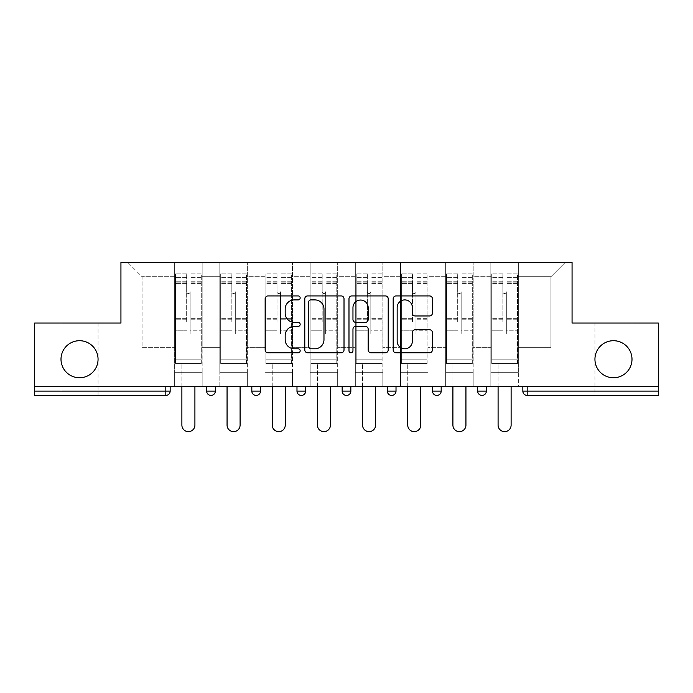 <?xml version="1.0" encoding="UTF-8"?>
<svg xmlns="http://www.w3.org/2000/svg" width="693" height="693" viewBox="0 0 693 693"><rect width="100%" height="100%" fill="white"/><g stroke="black" fill="none" stroke-linecap="round" stroke-linejoin="round"><path stroke-width="0.52" stroke-dasharray="3.46 2.6" d="M61.001 323.051L79.53 323.051L61.001 323.051L61.001 359.243C60.17 368.407 70.365 378.603 79.53 377.772C88.695 378.603 98.891 368.407 98.059 359.243A18.529 18.529 0 0 1 79.53 377.772A18.529 18.529 0 0 1 61.001 359.243C60.17 350.078 70.365 339.882 79.53 340.713C70.365 339.882 60.17 350.078 61.001 359.243A18.529 18.529 0 0 1 79.53 340.713A18.529 18.529 0 0 1 98.059 359.243C98.891 368.407 88.695 378.603 79.53 377.772C70.365 378.603 60.17 368.407 61.001 359.243L61.001 395.434L79.53 395.434L61.001 395.434M594.94 323.051L613.47 323.051L594.94 323.051L594.94 359.243C594.109 368.407 604.305 378.603 613.47 377.772C622.635 378.603 632.83 368.407 631.999 359.243A18.529 18.529 0 0 1 613.47 377.772A18.529 18.529 0 0 1 594.94 359.243C594.109 350.078 604.305 339.882 613.47 340.713C604.305 339.882 594.109 350.078 594.94 359.243A18.529 18.529 0 0 1 613.47 340.713A18.529 18.529 0 0 1 631.999 359.243C632.83 368.407 622.635 378.603 613.47 377.772C604.305 378.603 594.109 368.407 594.94 359.243L594.94 395.434L613.47 395.434L594.94 395.434M300.173 297.921A1.992 1.992 0 0 0 298.181 295.928L267.983 295.928A2.841 2.841 0 0 0 265.142 298.77L265.142 349.93A2.841 2.841 0 0 0 267.983 352.772L298.181 352.772A1.992 1.992 0 0 0 300.173 350.779A1.992 1.992 0 0 0 298.181 348.796L294.274 348.796A9.096 9.096 0 0 1 285.178 339.7L285.178 335.438A9.096 9.096 0 0 1 294.274 326.342L298.181 326.342A1.992 1.992 0 0 0 300.173 324.35A1.992 1.992 0 0 0 298.181 322.358L294.274 322.358A9.096 9.096 0 0 1 285.178 313.271L285.178 309A9.096 9.096 0 0 1 294.274 299.904L298.181 299.904A1.992 1.992 0 0 0 300.173 297.921M79.53 395.434L98.059 395.434L79.53 395.434M613.47 395.434L631.999 395.434L613.47 395.434M518.347 372.271L490.843 372.271L518.347 372.271L490.843 372.271L518.347 372.271L518.347 262.24L565.401 262.24L518.347 262.24L518.347 276.724L550.926 276.724L518.347 276.724L518.347 347.661L550.926 347.661L550.926 276.724L565.401 262.24L550.926 276.724L550.926 347.661L518.347 347.661L518.347 262.24L518.347 372.271L490.843 372.271L518.347 372.271L518.347 386.46L490.843 386.46L518.347 386.46L490.843 386.46L518.347 386.46L518.347 372.271M473.18 372.271L445.668 372.271L473.18 372.271L445.668 372.271L473.18 372.271L473.18 262.24L518.347 262.24L473.18 262.24L473.18 276.724L490.843 276.724L490.843 347.661L490.843 276.724L473.18 276.724L473.18 347.661L490.843 347.661L473.18 347.661L473.18 262.24L473.18 372.271L445.668 372.271L473.18 372.271L473.18 386.46L445.668 386.46L473.18 386.46L445.668 386.46L473.18 386.46L473.18 372.271M428.005 372.271L400.502 372.271L428.005 372.271L400.502 372.271L428.005 372.271L428.005 262.24L473.18 262.24L428.005 262.24L428.005 276.724L445.668 276.724L445.668 347.661L445.668 276.724L428.005 276.724L428.005 347.661L445.668 347.661L428.005 347.661L428.005 262.24L428.005 372.271L400.502 372.271L428.005 372.271L428.005 386.46L400.502 386.46L428.005 386.46L400.502 386.46L428.005 386.46L428.005 372.271M382.839 372.271L355.327 372.271L382.839 372.271L355.327 372.271L382.839 372.271L382.839 262.24L428.005 262.24L382.839 262.24L382.839 276.724L400.502 276.724L400.502 347.661L400.502 276.724L382.839 276.724L382.839 347.661L400.502 347.661L382.839 347.661L382.839 262.24L382.839 372.271L355.327 372.271L382.839 372.271L382.839 386.46L355.327 386.46L382.839 386.46L355.327 386.46L382.839 386.46L382.839 372.271M337.673 372.271L310.161 372.271L337.673 372.271L310.161 372.271L337.673 372.271L337.673 262.24L382.839 262.24L337.673 262.24L337.673 276.724L355.327 276.724L355.327 347.661L355.327 276.724L337.673 276.724L337.673 347.661L355.327 347.661L337.673 347.661L337.673 262.24L337.673 372.271L310.161 372.271L337.673 372.271L337.673 386.46L310.161 386.46L337.673 386.46L310.161 386.46L337.673 386.46L337.673 372.271M292.498 372.271L264.995 372.271L292.498 372.271L264.995 372.271L292.498 372.271L292.498 262.24L337.673 262.24L292.498 262.24L292.498 276.724L310.161 276.724L310.161 347.661L310.161 276.724L292.498 276.724L292.498 347.661L310.161 347.661L292.498 347.661L292.498 262.24L292.498 372.271L264.995 372.271L292.498 372.271L292.498 386.46L264.995 386.46L292.498 386.46L264.995 386.46L292.498 386.46L292.498 372.271M247.332 372.271L219.82 372.271L247.332 372.271L219.82 372.271L247.332 372.271L247.332 262.24L292.498 262.24L247.332 262.24L247.332 276.724L264.995 276.724L264.995 347.661L264.995 276.724L247.332 276.724L247.332 347.661L264.995 347.661L247.332 347.661L247.332 262.24L247.332 372.271L219.82 372.271L247.332 372.271L247.332 386.46L219.82 386.46L247.332 386.46L219.82 386.46L247.332 386.46L247.332 372.271M658.35 391.095L527.182 391.095L527.182 395.434A4.34 4.34 0 0 1 522.843 391.095A4.34 4.34 0 0 0 527.182 395.434L658.35 395.434L658.35 323.051L572.063 323.051L572.063 262.24L120.937 262.24L120.937 323.051L34.65 323.051L34.65 386.46L165.818 386.46L34.65 386.46L34.65 395.434L165.818 395.434L165.818 391.095L34.65 391.095M219.82 262.24L247.332 262.24L202.157 262.24L219.82 262.24L219.82 347.661L219.82 276.724L202.157 276.724L219.82 276.724L219.82 262.24L219.82 372.271L219.82 262.24M174.653 262.24L202.157 262.24L202.157 347.661L219.82 347.661L202.157 347.661L202.157 262.24L202.157 372.271L174.653 372.271L202.157 372.271L174.653 372.271L202.157 372.271L202.157 262.24L127.599 262.24L174.653 262.24L174.653 347.661L174.653 276.724L142.074 276.724L174.653 276.724L174.653 262.24L174.653 372.271L202.157 372.271L174.653 372.271L174.653 262.24M490.843 276.724L490.843 262.24L490.843 276.724M445.668 276.724L445.668 262.24L445.668 276.724M400.502 276.724L400.502 262.24L400.502 276.724M355.327 276.724L355.327 262.24L355.327 276.724M310.161 276.724L310.161 262.24L310.161 276.724M264.995 276.724L264.995 262.24L264.995 276.724M142.074 347.661L174.653 347.661L142.074 347.661L142.074 276.724L127.599 262.24L142.074 276.724L142.074 347.661M658.35 386.46L34.65 386.46M174.653 386.46L174.653 372.271L174.653 386.46L174.653 372.271L174.653 386.46L202.157 386.46L202.157 372.271L202.157 386.46L202.157 372.271L202.157 386.46L174.653 386.46M477.668 386.46L486.356 386.46L477.668 386.46M165.818 386.46L170.157 386.46L165.818 386.46L165.818 391.095L170.157 391.095M387.326 386.46L396.015 386.46L387.326 386.46M296.985 386.46L305.674 386.46L296.985 386.46L296.985 391.095L305.674 391.095M206.644 386.46L215.332 386.46L206.644 386.46M251.819 386.46L260.499 386.46L251.819 386.46M342.16 386.46L350.84 386.46L342.16 386.46L342.16 391.095L350.84 391.095L350.84 386.46M432.501 386.46L441.181 386.46L432.501 386.46M219.82 386.46L219.82 372.271L219.82 386.46M264.995 386.46L264.995 262.24L264.995 386.46M310.161 386.46L310.161 262.24L310.161 386.46M355.327 386.46L355.327 262.24L355.327 386.46M400.502 386.46L400.502 262.24L400.502 386.46M445.668 386.46L445.668 262.24L445.668 386.46M490.843 386.46L490.843 262.24L490.843 386.46M436.841 395.434A4.34 4.34 0 0 0 441.181 391.095L432.501 391.095M482.007 395.434A4.34 4.34 0 0 0 486.356 391.095L477.668 391.095M79.53 323.051L98.059 323.051L79.53 323.051M613.47 323.051L631.999 323.051L613.47 323.051M98.059 323.051L98.059 359.243C98.891 350.078 88.695 339.882 79.53 340.713C88.695 339.882 98.891 350.078 98.059 359.243L98.059 395.434M631.999 323.051L631.999 359.243C632.83 350.078 622.635 339.882 613.47 340.713C622.635 339.882 632.83 350.078 631.999 359.243L631.999 395.434M344.014 349.93L344.014 298.77A2.841 2.841 0 0 0 341.173 295.928L307.631 295.928A2.841 2.841 0 0 0 304.79 298.77L304.79 349.93A2.841 2.841 0 0 0 307.631 352.772L341.173 352.772A2.841 2.841 0 0 0 344.014 349.93M310.759 299.904A1.992 1.992 0 0 0 308.766 301.897L308.766 346.803A1.992 1.992 0 0 0 310.759 348.796L314.882 348.796A9.096 9.096 0 0 0 323.977 339.7L323.977 309A9.096 9.096 0 0 0 314.882 299.904L310.759 299.904M351.827 295.928L385.369 295.928A2.841 2.841 0 0 1 388.21 298.77L388.21 349.93A2.841 2.841 0 0 1 385.369 352.772L371.015 352.772A2.841 2.841 0 0 1 368.174 349.93L368.174 329.184A2.841 2.841 0 0 0 365.332 326.342L355.812 326.342A2.841 2.841 0 0 0 352.962 329.184L352.962 350.779A1.992 1.992 0 0 1 350.979 352.772A1.992 1.992 0 0 1 348.986 350.779L348.986 298.77A2.841 2.841 0 0 1 351.827 295.928M368.174 307.657A7.606 7.606 0 0 0 360.568 300.052A7.606 7.606 0 0 0 352.962 307.657L352.962 319.516A2.841 2.841 0 0 0 355.812 322.358L365.332 322.358A2.841 2.841 0 0 0 368.174 319.516L368.174 307.657M415.211 315.965L429.565 315.965A2.841 2.841 0 0 0 432.406 313.123L432.406 298.77A2.841 2.841 0 0 0 429.565 295.928L396.024 295.928A2.841 2.841 0 0 0 393.182 298.77L393.182 349.93A2.841 2.841 0 0 0 396.024 352.772L429.565 352.772A2.841 2.841 0 0 0 432.406 349.93L432.406 332.597A2.841 2.841 0 0 0 429.565 329.755L415.211 329.755A2.841 2.841 0 0 0 412.37 332.597L412.37 341.19A7.606 7.606 0 0 1 404.764 348.796A7.606 7.606 0 0 1 397.158 341.19L397.158 307.51A7.606 7.606 0 0 1 404.764 299.904A7.606 7.606 0 0 1 412.37 307.51L412.37 313.123A2.841 2.841 0 0 0 415.211 315.965M190.142 321.604L190.142 291.779A1.741 1.741 0 0 1 188.401 293.511A1.741 1.741 0 0 1 186.668 291.779A1.741 1.741 0 0 0 188.401 293.511A1.741 1.741 0 0 0 190.142 291.779L190.142 334.052L190.142 291.779A1.741 1.741 0 0 1 188.401 293.511A1.741 1.741 0 0 1 186.668 291.779L186.668 283.376L186.668 291.779A1.741 1.741 0 0 0 188.401 293.511A1.741 1.741 0 0 0 190.142 291.779L190.142 334.052L201.291 334.052L190.142 334.052L190.142 330.812L201.291 330.812L190.142 330.812L190.142 321.604M201.291 321.604L201.291 277.59L201.291 359.823L175.52 359.823L175.52 363.582L175.52 283.376L175.52 359.823L201.291 359.823L175.52 359.823L201.291 359.823L201.291 363.582L175.52 363.582L201.291 363.582L175.52 363.582L181.887 363.582L181.887 425.112A6.514 6.514 0 0 0 188.401 431.635A6.514 6.514 0 0 0 194.915 425.112A6.514 6.514 0 0 1 188.401 431.635A6.514 6.514 0 0 1 181.887 425.112L181.887 363.582L201.291 363.582L201.291 273.822L201.291 321.604M175.52 321.604L175.52 273.822L175.52 363.582L175.52 273.822L175.52 334.052L186.668 334.052L175.52 334.052L175.52 330.812L186.668 330.812L175.52 330.812L175.52 321.604M186.668 321.604L186.668 273.822L186.668 321.604M181.887 425.112A6.514 6.514 0 0 0 188.401 431.635A6.514 6.514 0 0 0 194.915 425.112L194.915 386.46M235.308 321.604L235.308 291.779A1.741 1.741 0 0 1 233.576 293.511A1.741 1.741 0 0 1 231.834 291.779A1.741 1.741 0 0 0 233.576 293.511A1.741 1.741 0 0 0 235.308 291.779L235.308 334.052L235.308 291.779A1.741 1.741 0 0 1 233.576 293.511A1.741 1.741 0 0 1 231.834 291.779L231.834 283.376L231.834 291.779A1.741 1.741 0 0 0 233.576 293.511A1.741 1.741 0 0 0 235.308 291.779L235.308 334.052L246.457 334.052L235.308 334.052L235.308 330.812L246.457 330.812L235.308 330.812L235.308 321.604M246.457 321.604L246.457 277.59L246.457 359.823L220.686 359.823L220.686 363.582L220.686 283.376L220.686 359.823L246.457 359.823L220.686 359.823L246.457 359.823L246.457 363.582L220.686 363.582L246.457 363.582L220.686 363.582L227.061 363.582L227.061 425.112A6.514 6.514 0 0 0 233.576 431.635A6.514 6.514 0 0 0 240.09 425.112A6.514 6.514 0 0 1 233.576 431.635A6.514 6.514 0 0 1 227.061 425.112L227.061 363.582L246.457 363.582L246.457 273.822L246.457 321.604M220.686 321.604L220.686 273.822L220.686 363.582L220.686 273.822L220.686 334.052L231.834 334.052L220.686 334.052L220.686 330.812L231.834 330.812L220.686 330.812L220.686 321.604M231.834 321.604L231.834 273.822L231.834 321.604M227.061 425.112A6.514 6.514 0 0 0 233.576 431.635A6.514 6.514 0 0 0 240.09 425.112L240.09 386.46M280.483 321.604L280.483 291.779A1.741 1.741 0 0 1 278.742 293.511A1.741 1.741 0 0 1 277.009 291.779A1.741 1.741 0 0 0 278.742 293.511A1.741 1.741 0 0 0 280.483 291.779L280.483 334.052L280.483 291.779A1.741 1.741 0 0 1 278.742 293.511A1.741 1.741 0 0 1 277.009 291.779L277.009 283.376L277.009 291.779A1.741 1.741 0 0 0 278.742 293.511A1.741 1.741 0 0 0 280.483 291.779L280.483 334.052L291.632 334.052L280.483 334.052L280.483 330.812L291.632 330.812L280.483 330.812L280.483 321.604M291.632 321.604L291.632 277.59L291.632 359.823L265.861 359.823L265.861 363.582L265.861 283.376L265.861 359.823L291.632 359.823L265.861 359.823L291.632 359.823L291.632 363.582L265.861 363.582L291.632 363.582L265.861 363.582L272.228 363.582L272.228 425.112A6.514 6.514 0 0 0 278.742 431.635A6.514 6.514 0 0 0 285.256 425.112A6.514 6.514 0 0 1 278.742 431.635A6.514 6.514 0 0 1 272.228 425.112L272.228 363.582L291.632 363.582L291.632 273.822L291.632 321.604M265.861 321.604L265.861 273.822L265.861 363.582L265.861 273.822L265.861 334.052L277.009 334.052L265.861 334.052L265.861 330.812L277.009 330.812L265.861 330.812L265.861 321.604M277.009 321.604L277.009 273.822L277.009 321.604M272.228 425.112A6.514 6.514 0 0 0 278.742 431.635A6.514 6.514 0 0 0 285.256 425.112L285.256 386.46M325.649 321.604L325.649 291.779A1.741 1.741 0 0 1 323.917 293.511A1.741 1.741 0 0 1 322.176 291.779A1.741 1.741 0 0 0 323.917 293.511A1.741 1.741 0 0 0 325.649 291.779L325.649 334.052L325.649 291.779A1.741 1.741 0 0 1 323.917 293.511A1.741 1.741 0 0 1 322.176 291.779L322.176 283.376L322.176 291.779A1.741 1.741 0 0 0 323.917 293.511A1.741 1.741 0 0 0 325.649 291.779L325.649 334.052L336.798 334.052L325.649 334.052L325.649 330.812L336.798 330.812L325.649 330.812L325.649 321.604M336.798 321.604L336.798 277.59L336.798 359.823L311.027 359.823L311.027 363.582L311.027 283.376L311.027 359.823L336.798 359.823L311.027 359.823L336.798 359.823L336.798 363.582L311.027 363.582L336.798 363.582L311.027 363.582L317.403 363.582L317.403 425.112A6.514 6.514 0 0 0 323.917 431.635A6.514 6.514 0 0 0 330.431 425.112A6.514 6.514 0 0 1 323.917 431.635A6.514 6.514 0 0 1 317.403 425.112L317.403 363.582L336.798 363.582L336.798 273.822L336.798 321.604M311.027 321.604L311.027 273.822L311.027 363.582L311.027 273.822L311.027 334.052L322.176 334.052L311.027 334.052L311.027 330.812L322.176 330.812L311.027 330.812L311.027 321.604M322.176 321.604L322.176 273.822L322.176 321.604M317.403 425.112A6.514 6.514 0 0 0 323.917 431.635A6.514 6.514 0 0 0 330.431 425.112L330.431 386.46M370.824 321.604L370.824 291.779A1.741 1.741 0 0 1 369.083 293.511A1.741 1.741 0 0 1 367.351 291.779A1.741 1.741 0 0 0 369.083 293.511A1.741 1.741 0 0 0 370.824 291.779L370.824 334.052L370.824 291.779A1.741 1.741 0 0 1 369.083 293.511A1.741 1.741 0 0 1 367.351 291.779L367.351 283.376L367.351 291.779A1.741 1.741 0 0 0 369.083 293.511A1.741 1.741 0 0 0 370.824 291.779L370.824 334.052L381.973 334.052L370.824 334.052L370.824 330.812L381.973 330.812L370.824 330.812L370.824 321.604M381.973 321.604L381.973 277.59L381.973 359.823L356.202 359.823L356.202 363.582L356.202 283.376L356.202 359.823L381.973 359.823L356.202 359.823L381.973 359.823L381.973 363.582L356.202 363.582L381.973 363.582L356.202 363.582L362.569 363.582L362.569 425.112A6.514 6.514 0 0 0 369.083 431.635A6.514 6.514 0 0 0 375.597 425.112A6.514 6.514 0 0 1 369.083 431.635A6.514 6.514 0 0 1 362.569 425.112L362.569 363.582L381.973 363.582L381.973 273.822L381.973 321.604M356.202 321.604L356.202 273.822L356.202 363.582L356.202 273.822L356.202 334.052L367.351 334.052L356.202 334.052L356.202 330.812L367.351 330.812L356.202 330.812L356.202 321.604M367.351 321.604L367.351 273.822L367.351 321.604M362.569 425.112A6.514 6.514 0 0 0 369.083 431.635A6.514 6.514 0 0 0 375.597 425.112L375.597 386.46M415.991 321.604L415.991 291.779A1.741 1.741 0 0 1 414.258 293.511A1.741 1.741 0 0 1 412.517 291.779A1.741 1.741 0 0 0 414.258 293.511A1.741 1.741 0 0 0 415.991 291.779L415.991 334.052L415.991 291.779A1.741 1.741 0 0 1 414.258 293.511A1.741 1.741 0 0 1 412.517 291.779L412.517 283.376L412.517 291.779A1.741 1.741 0 0 0 414.258 293.511A1.741 1.741 0 0 0 415.991 291.779L415.991 334.052L427.139 334.052L415.991 334.052L415.991 330.812L427.139 330.812L415.991 330.812L415.991 321.604M427.139 321.604L427.139 277.59L427.139 359.823L401.368 359.823L401.368 363.582L401.368 283.376L401.368 359.823L427.139 359.823L401.368 359.823L427.139 359.823L427.139 363.582L401.368 363.582L427.139 363.582L401.368 363.582L407.744 363.582L407.744 425.112A6.514 6.514 0 0 0 414.258 431.635A6.514 6.514 0 0 0 420.772 425.112A6.514 6.514 0 0 1 414.258 431.635A6.514 6.514 0 0 1 407.744 425.112L407.744 363.582L427.139 363.582L427.139 273.822L427.139 321.604M401.368 321.604L401.368 273.822L401.368 363.582L401.368 273.822L401.368 334.052L412.517 334.052L401.368 334.052L401.368 330.812L412.517 330.812L401.368 330.812L401.368 321.604M412.517 321.604L412.517 273.822L412.517 321.604M407.744 425.112A6.514 6.514 0 0 0 414.258 431.635A6.514 6.514 0 0 0 420.772 425.112L420.772 386.46M461.166 321.604L461.166 291.779A1.741 1.741 0 0 1 459.424 293.511A1.741 1.741 0 0 1 457.692 291.779A1.741 1.741 0 0 0 459.424 293.511A1.741 1.741 0 0 0 461.166 291.779L461.166 334.052L461.166 291.779A1.741 1.741 0 0 1 459.424 293.511A1.741 1.741 0 0 1 457.692 291.779L457.692 283.376L457.692 291.779A1.741 1.741 0 0 0 459.424 293.511A1.741 1.741 0 0 0 461.166 291.779L461.166 334.052L472.314 334.052L461.166 334.052L461.166 330.812L472.314 330.812L461.166 330.812L461.166 321.604M472.314 321.604L472.314 277.59L472.314 359.823L446.543 359.823L446.543 363.582L446.543 283.376L446.543 359.823L472.314 359.823L446.543 359.823L472.314 359.823L472.314 363.582L446.543 363.582L472.314 363.582L446.543 363.582L452.91 363.582L452.91 425.112A6.514 6.514 0 0 0 459.424 431.635A6.514 6.514 0 0 0 465.939 425.112A6.514 6.514 0 0 1 459.424 431.635A6.514 6.514 0 0 1 452.91 425.112L452.91 363.582L472.314 363.582L472.314 273.822L472.314 321.604M446.543 321.604L446.543 273.822L446.543 363.582L446.543 273.822L446.543 334.052L457.692 334.052L446.543 334.052L446.543 330.812L457.692 330.812L446.543 330.812L446.543 321.604M457.692 321.604L457.692 273.822L457.692 321.604M452.91 425.112A6.514 6.514 0 0 0 459.424 431.635A6.514 6.514 0 0 0 465.939 425.112L465.939 386.46M506.332 321.604L506.332 291.779A1.741 1.741 0 0 1 504.599 293.511A1.741 1.741 0 0 1 502.858 291.779A1.741 1.741 0 0 0 504.599 293.511A1.741 1.741 0 0 0 506.332 291.779L506.332 334.052L506.332 291.779A1.741 1.741 0 0 1 504.599 293.511A1.741 1.741 0 0 1 502.858 291.779L502.858 283.376L502.858 291.779A1.741 1.741 0 0 0 504.599 293.511A1.741 1.741 0 0 0 506.332 291.779L506.332 334.052L517.48 334.052L506.332 334.052L506.332 330.812L517.48 330.812L506.332 330.812L506.332 321.604M517.48 321.604L517.48 277.59L517.48 359.823L491.709 359.823L491.709 363.582L491.709 283.376L491.709 359.823L517.48 359.823L491.709 359.823L517.48 359.823L517.48 363.582L491.709 363.582L517.48 363.582L491.709 363.582L498.085 363.582L498.085 425.112A6.514 6.514 0 0 0 504.599 431.635A6.514 6.514 0 0 0 511.113 425.112A6.514 6.514 0 0 1 504.599 431.635A6.514 6.514 0 0 1 498.085 425.112L498.085 363.582L517.48 363.582L517.48 273.822L517.48 321.604M491.709 321.604L491.709 273.822L491.709 363.582L491.709 273.822L491.709 334.052L502.858 334.052L491.709 334.052L491.709 330.812L502.858 330.812L491.709 330.812L491.709 321.604M502.858 321.604L502.858 273.822L502.858 321.604M498.085 425.112A6.514 6.514 0 0 0 504.599 431.635A6.514 6.514 0 0 0 511.113 425.112L511.113 386.46M522.843 391.095L527.182 391.095L527.182 386.46M215.332 391.095L206.644 391.095M260.499 391.095L251.819 391.095M396.015 391.095L387.326 391.095M201.291 319.196L190.142 319.196L201.291 319.196M186.668 319.196L175.52 319.196L186.668 319.196M186.668 283.376L175.52 283.376L186.668 283.376M201.291 283.376L190.142 283.376L201.291 283.376M186.668 281.228L175.52 281.228L186.668 281.228M186.668 318.347L175.52 318.347L186.668 318.347M186.668 282.077L175.52 282.077L186.668 282.077M201.291 281.228L190.142 281.228L201.291 281.228M201.291 318.347L190.142 318.347L201.291 318.347M201.291 282.077L190.142 282.077L201.291 282.077M246.457 319.196L235.308 319.196L246.457 319.196M231.834 319.196L220.686 319.196L231.834 319.196M231.834 283.376L220.686 283.376L231.834 283.376M246.457 283.376L235.308 283.376L246.457 283.376M231.834 281.228L220.686 281.228L231.834 281.228M231.834 318.347L220.686 318.347L231.834 318.347M231.834 282.077L220.686 282.077L231.834 282.077M246.457 281.228L235.308 281.228L246.457 281.228M246.457 318.347L235.308 318.347L246.457 318.347M246.457 282.077L235.308 282.077L246.457 282.077M291.632 319.196L280.483 319.196L291.632 319.196M277.009 319.196L265.861 319.196L277.009 319.196M277.009 283.376L265.861 283.376L277.009 283.376M291.632 283.376L280.483 283.376L291.632 283.376M277.009 281.228L265.861 281.228L277.009 281.228M277.009 318.347L265.861 318.347L277.009 318.347M277.009 282.077L265.861 282.077L277.009 282.077M291.632 281.228L280.483 281.228L291.632 281.228M291.632 318.347L280.483 318.347L291.632 318.347M291.632 282.077L280.483 282.077L291.632 282.077M336.798 319.196L325.649 319.196L336.798 319.196M322.176 319.196L311.027 319.196L322.176 319.196M322.176 283.376L311.027 283.376L322.176 283.376M336.798 283.376L325.649 283.376L336.798 283.376M322.176 281.228L311.027 281.228L322.176 281.228M322.176 318.347L311.027 318.347L322.176 318.347M322.176 282.077L311.027 282.077L322.176 282.077M336.798 281.228L325.649 281.228L336.798 281.228M336.798 318.347L325.649 318.347L336.798 318.347M336.798 282.077L325.649 282.077L336.798 282.077M381.973 319.196L370.824 319.196L381.973 319.196M367.351 319.196L356.202 319.196L367.351 319.196M367.351 283.376L356.202 283.376L367.351 283.376M381.973 283.376L370.824 283.376L381.973 283.376M367.351 281.228L356.202 281.228L367.351 281.228M367.351 318.347L356.202 318.347L367.351 318.347M367.351 282.077L356.202 282.077L367.351 282.077M381.973 281.228L370.824 281.228L381.973 281.228M381.973 318.347L370.824 318.347L381.973 318.347M381.973 282.077L370.824 282.077L381.973 282.077M427.139 319.196L415.991 319.196L427.139 319.196M412.517 319.196L401.368 319.196L412.517 319.196M412.517 283.376L401.368 283.376L412.517 283.376M427.139 283.376L415.991 283.376L427.139 283.376M412.517 281.228L401.368 281.228L412.517 281.228M412.517 318.347L401.368 318.347L412.517 318.347M412.517 282.077L401.368 282.077L412.517 282.077M427.139 281.228L415.991 281.228L427.139 281.228M427.139 318.347L415.991 318.347L427.139 318.347M427.139 282.077L415.991 282.077L427.139 282.077M472.314 319.196L461.166 319.196L472.314 319.196M457.692 319.196L446.543 319.196L457.692 319.196M457.692 283.376L446.543 283.376L457.692 283.376M472.314 283.376L461.166 283.376L472.314 283.376M457.692 281.228L446.543 281.228L457.692 281.228M457.692 318.347L446.543 318.347L457.692 318.347M457.692 282.077L446.543 282.077L457.692 282.077M472.314 281.228L461.166 281.228L472.314 281.228M472.314 318.347L461.166 318.347L472.314 318.347M472.314 282.077L461.166 282.077L472.314 282.077M517.48 319.196L506.332 319.196L517.48 319.196M502.858 319.196L491.709 319.196L502.858 319.196M502.858 283.376L491.709 283.376L502.858 283.376M517.48 283.376L506.332 283.376L517.48 283.376M502.858 281.228L491.709 281.228L502.858 281.228M502.858 318.347L491.709 318.347L502.858 318.347M502.858 282.077L491.709 282.077L502.858 282.077M517.48 281.228L506.332 281.228L517.48 281.228M517.48 318.347L506.332 318.347L517.48 318.347M517.48 282.077L506.332 282.077L517.48 282.077M186.668 273.822L175.52 273.822L186.668 273.822M186.668 277.59L175.52 277.59L186.668 277.59M201.291 273.822L190.142 273.822L201.291 273.822M201.291 277.59L190.142 277.59L201.291 277.59M231.834 273.822L220.686 273.822L231.834 273.822M231.834 277.59L220.686 277.59L231.834 277.59M246.457 273.822L235.308 273.822L246.457 273.822M246.457 277.59L235.308 277.59L246.457 277.59M277.009 273.822L265.861 273.822L277.009 273.822M277.009 277.59L265.861 277.59L277.009 277.59M291.632 273.822L280.483 273.822L291.632 273.822M291.632 277.59L280.483 277.59L291.632 277.59M322.176 273.822L311.027 273.822L322.176 273.822M322.176 277.59L311.027 277.59L322.176 277.59M336.798 273.822L325.649 273.822L336.798 273.822M336.798 277.59L325.649 277.59L336.798 277.59M367.351 273.822L356.202 273.822L367.351 273.822M367.351 277.59L356.202 277.59L367.351 277.59M381.973 273.822L370.824 273.822L381.973 273.822M381.973 277.59L370.824 277.59L381.973 277.59M412.517 273.822L401.368 273.822L412.517 273.822M412.517 277.59L401.368 277.59L412.517 277.59M427.139 273.822L415.991 273.822L427.139 273.822M427.139 277.59L415.991 277.59L427.139 277.59M457.692 273.822L446.543 273.822L457.692 273.822M457.692 277.59L446.543 277.59L457.692 277.59M472.314 273.822L461.166 273.822L472.314 273.822M472.314 277.59L461.166 277.59L472.314 277.59M502.858 273.822L491.709 273.822L502.858 273.822M502.858 277.59L491.709 277.59L502.858 277.59M517.48 273.822L506.332 273.822L517.48 273.822M517.48 277.59L506.332 277.59L517.48 277.59"/><path stroke-width="1.04" d="M98.059 359.243A18.529 18.529 0 0 1 79.53 377.772A18.529 18.529 0 0 1 61.001 359.243A18.529 18.529 0 0 1 79.53 340.713A18.529 18.529 0 0 1 98.059 359.243M631.999 359.243A18.529 18.529 0 0 1 613.47 377.772A18.529 18.529 0 0 1 594.94 359.243A18.529 18.529 0 0 1 613.47 340.713A18.529 18.529 0 0 1 631.999 359.243M300.173 297.921A1.992 1.992 0 0 0 298.181 295.928L267.983 295.928A2.841 2.841 0 0 0 265.142 298.77L265.142 349.93A2.841 2.841 0 0 0 267.983 352.772L298.181 352.772A1.992 1.992 0 0 0 300.173 350.779A1.992 1.992 0 0 0 298.181 348.796L294.274 348.796A9.096 9.096 0 0 1 285.178 339.7L285.178 335.438A9.096 9.096 0 0 1 294.274 326.342L298.181 326.342A1.992 1.992 0 0 0 300.173 324.35A1.992 1.992 0 0 0 298.181 322.358L294.274 322.358A9.096 9.096 0 0 1 285.178 313.271L285.178 309A9.096 9.096 0 0 1 294.274 299.904L298.181 299.904A1.992 1.992 0 0 0 300.173 297.921M429.565 315.965A2.841 2.841 0 0 0 432.406 313.123L432.406 298.77A2.841 2.841 0 0 0 429.565 295.928L396.024 295.928A2.841 2.841 0 0 0 393.182 298.77L393.182 349.93A2.841 2.841 0 0 0 396.024 352.772L429.565 352.772A2.841 2.841 0 0 0 432.406 349.93L432.406 332.597A2.841 2.841 0 0 0 429.565 329.755L415.211 329.755A2.841 2.841 0 0 0 412.37 332.597L412.37 341.19A7.606 7.606 0 0 1 404.764 348.796A7.606 7.606 0 0 1 397.158 341.19L397.158 307.51A7.606 7.606 0 0 1 404.764 299.904A7.606 7.606 0 0 1 412.37 307.51L412.37 313.123A2.841 2.841 0 0 0 415.211 315.965L429.565 315.965M34.65 386.46L34.65 323.051L120.937 323.051L120.937 262.24L572.063 262.24L572.063 323.051L658.35 323.051L658.35 386.46L34.65 386.46L34.65 391.095L165.818 391.095L165.818 386.46M344.014 298.77A2.841 2.841 0 0 0 341.173 295.928L307.631 295.928A2.841 2.841 0 0 0 304.79 298.77L304.79 349.93A2.841 2.841 0 0 0 307.631 352.772L341.173 352.772A2.841 2.841 0 0 0 344.014 349.93L344.014 298.77M351.827 295.928L385.369 295.928A2.841 2.841 0 0 1 388.21 298.77L388.21 349.93A2.841 2.841 0 0 1 385.369 352.772L371.015 352.772A2.841 2.841 0 0 1 368.174 349.93L368.174 329.184A2.841 2.841 0 0 0 365.332 326.342L355.812 326.342A2.841 2.841 0 0 0 352.962 329.184L352.962 350.779A1.992 1.992 0 0 1 350.979 352.772A1.992 1.992 0 0 1 348.986 350.779L348.986 298.77A2.841 2.841 0 0 1 351.827 295.928M165.818 395.434A4.34 4.34 0 0 0 170.157 391.095L165.818 391.095L165.818 395.434A4.34 4.34 0 0 0 170.157 391.095L170.157 386.46L170.157 391.095A4.34 4.34 0 0 1 165.818 395.434L34.65 395.434L34.65 391.095M658.35 386.46L658.35 395.434L527.182 395.434A4.34 4.34 0 0 1 522.843 391.095L522.843 386.46L522.843 391.095L658.35 391.095M206.644 386.46L206.644 391.095L206.644 386.46M210.993 395.434A4.34 4.34 0 0 1 206.644 391.095A4.34 4.34 0 0 0 210.993 395.434A4.34 4.34 0 0 0 215.332 391.095L215.332 386.46L215.332 391.095A4.34 4.34 0 0 1 210.993 395.434A4.34 4.34 0 0 1 206.644 391.095L215.332 391.095A4.34 4.34 0 0 1 210.993 395.434M251.819 386.46L251.819 391.095L251.819 386.46M260.499 386.46L260.499 391.095L260.499 386.46M296.985 391.095A4.34 4.34 0 0 0 301.334 395.434A4.34 4.34 0 0 0 305.674 391.095A4.34 4.34 0 0 1 301.334 395.434A4.34 4.34 0 0 0 305.674 391.095L305.674 386.46L305.674 391.095L296.985 391.095A4.34 4.34 0 0 0 301.334 395.434A4.34 4.34 0 0 1 296.985 391.095L296.985 386.46M350.84 386.46L350.84 391.095L342.16 391.095A4.34 4.34 0 0 0 346.5 395.434A4.34 4.34 0 0 1 342.16 391.095L342.16 386.46M387.326 386.46L387.326 391.095L387.326 386.46M396.015 386.46L396.015 391.095L396.015 386.46M432.501 386.46L432.501 391.095L432.501 386.46M441.181 386.46L441.181 391.095L441.181 386.46M477.668 386.46L477.668 391.095L477.668 386.46M486.356 386.46L486.356 391.095L486.356 386.46M256.159 395.434A4.34 4.34 0 0 1 251.819 391.095A4.34 4.34 0 0 0 256.159 395.434A4.34 4.34 0 0 0 260.499 391.095A4.34 4.34 0 0 1 256.159 395.434A4.34 4.34 0 0 1 251.819 391.095L260.499 391.095A4.34 4.34 0 0 1 256.159 395.434M350.84 391.095A4.34 4.34 0 0 1 346.5 395.434A4.34 4.34 0 0 0 350.84 391.095A4.34 4.34 0 0 1 346.5 395.434A4.34 4.34 0 0 1 342.16 391.095M391.666 395.434A4.34 4.34 0 0 1 387.326 391.095A4.34 4.34 0 0 0 391.666 395.434A4.34 4.34 0 0 0 396.015 391.095A4.34 4.34 0 0 1 391.666 395.434A4.34 4.34 0 0 1 387.326 391.095L396.015 391.095A4.34 4.34 0 0 1 391.666 395.434M436.841 395.434A4.34 4.34 0 0 1 432.501 391.095A4.34 4.34 0 0 0 436.841 395.434A4.34 4.34 0 0 0 441.181 391.095A4.34 4.34 0 0 1 436.841 395.434A4.34 4.34 0 0 1 432.501 391.095L441.181 391.095M482.007 395.434A4.34 4.34 0 0 1 477.668 391.095A4.34 4.34 0 0 0 482.007 395.434A4.34 4.34 0 0 0 486.356 391.095A4.34 4.34 0 0 1 482.007 395.434A4.34 4.34 0 0 1 477.668 391.095L486.356 391.095M310.759 299.904A1.992 1.992 0 0 0 308.766 301.897L308.766 346.803A1.992 1.992 0 0 0 310.759 348.796L314.882 348.796A9.096 9.096 0 0 0 323.977 339.7L323.977 309A9.096 9.096 0 0 0 314.882 299.904L310.759 299.904M368.174 307.657A7.606 7.606 0 0 0 360.568 300.052A7.606 7.606 0 0 0 352.962 307.657L352.962 319.516A2.841 2.841 0 0 0 355.812 322.358L365.332 322.358A2.841 2.841 0 0 0 368.174 319.516L368.174 307.657M181.887 425.112L181.887 386.46L181.887 425.112A6.514 6.514 0 0 0 188.401 431.635A6.514 6.514 0 0 0 194.915 425.112L194.915 386.46M227.061 425.112L227.061 386.46L227.061 425.112A6.514 6.514 0 0 0 233.576 431.635A6.514 6.514 0 0 0 240.09 425.112L240.09 386.46M272.228 425.112L272.228 386.46L272.228 425.112A6.514 6.514 0 0 0 278.742 431.635A6.514 6.514 0 0 0 285.256 425.112L285.256 386.46M317.403 425.112L317.403 386.46L317.403 425.112A6.514 6.514 0 0 0 323.917 431.635A6.514 6.514 0 0 0 330.431 425.112L330.431 386.46M362.569 425.112L362.569 386.46L362.569 425.112A6.514 6.514 0 0 0 369.083 431.635A6.514 6.514 0 0 0 375.597 425.112L375.597 386.46M407.744 425.112L407.744 386.46L407.744 425.112A6.514 6.514 0 0 0 414.258 431.635A6.514 6.514 0 0 0 420.772 425.112L420.772 386.46M452.91 425.112L452.91 386.46L452.91 425.112A6.514 6.514 0 0 0 459.424 431.635A6.514 6.514 0 0 0 465.939 425.112L465.939 386.46M498.085 425.112L498.085 386.46L498.085 425.112A6.514 6.514 0 0 0 504.599 431.635A6.514 6.514 0 0 0 511.113 425.112L511.113 386.46M527.182 386.46L527.182 395.434"/></g></svg>
